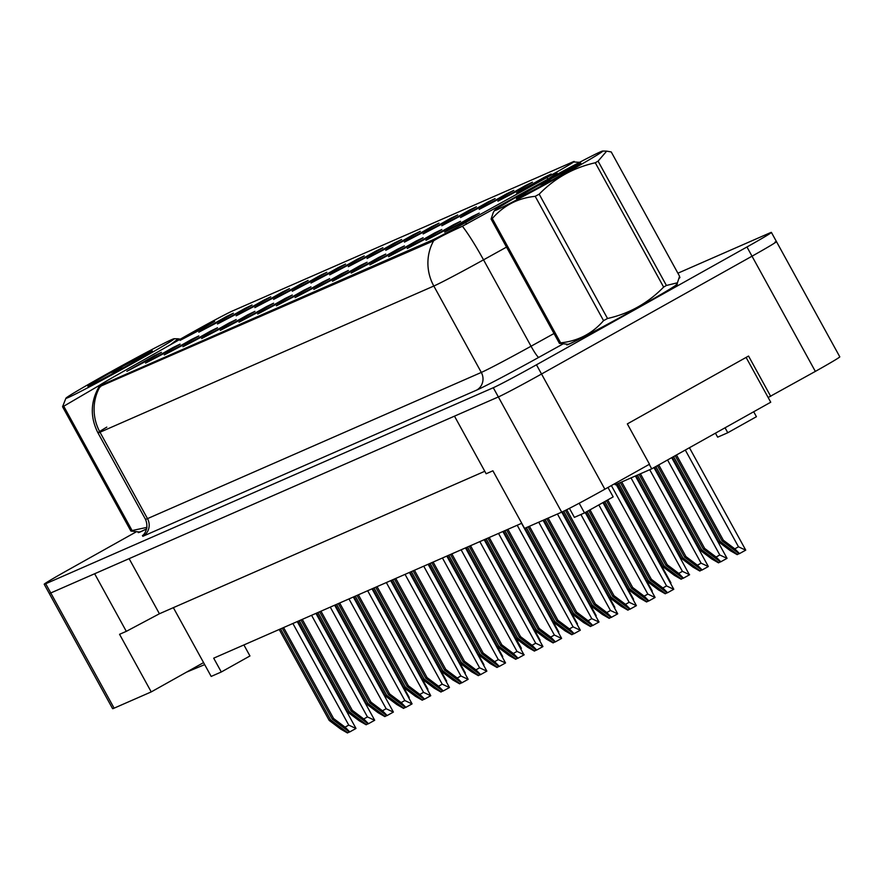 <?xml version="1.0" encoding="UTF-8"?>
<svg xmlns="http://www.w3.org/2000/svg" width="884" height="884" viewBox="0 0 884 884"><rect width="100%" height="100%" fill="white"/><g stroke="black" fill="none" stroke-linecap="round" stroke-linejoin="round"><path stroke-width="1.33" d="M167.894 351.401L145.551 363.125L173.12 347.489L180.126 344.119L167.894 351.401M186.59 343.213L164.247 354.937L191.817 339.301L198.812 335.931L186.59 343.213M205.287 335.025L182.944 346.749L210.514 331.113L217.508 327.743L205.287 335.025M223.972 326.837L201.64 338.561L229.21 322.925L236.205 319.555L223.972 326.837M242.669 318.649L220.326 330.373L247.896 314.737L254.901 311.367L242.669 318.649M261.366 310.461L239.023 322.185L266.592 306.56L273.587 303.19L261.366 310.461M280.062 302.273L257.719 313.997L285.289 298.372L292.284 295.002L280.062 302.273M298.748 294.085L276.416 305.82L303.986 290.184L310.98 286.814L298.748 294.085M317.444 285.897L295.101 297.632L322.671 281.996L329.677 278.626L317.444 285.897M336.141 277.72L313.798 289.444L341.368 273.808L348.362 270.438L336.141 277.72M354.838 269.532L332.494 281.256L360.064 265.62L367.059 262.25L354.838 269.532M373.523 261.344L351.191 273.068L378.761 257.432L385.756 254.062L373.523 261.344M392.22 253.155L369.877 264.88L397.446 249.244L404.452 245.874L392.22 253.155M410.916 244.967L388.573 256.692L416.143 241.056L423.138 237.685L410.916 244.967M429.613 236.779L407.27 248.503L434.84 232.868L441.834 229.497L429.613 236.779M448.31 228.591L425.966 240.315L453.536 224.68L460.531 221.309L448.31 228.591M466.995 220.403L444.652 232.127L472.222 216.492L479.227 213.121L466.995 220.403M149.197 359.589L126.865 371.313L154.435 355.677L161.429 352.307L149.197 359.589M221.144 320.461L198.801 332.185L226.37 316.549L233.365 313.179L221.144 320.461M239.84 312.273L217.497 323.997L245.067 308.361L252.062 304.991L239.84 312.273M258.526 304.085L236.194 315.809L263.763 300.173L270.758 296.803L258.526 304.085M277.222 295.897L254.879 307.621L282.449 291.985L289.455 288.615L277.222 295.897M295.919 287.709L273.576 299.433L301.146 283.797L308.14 280.427L295.919 287.709M314.616 279.521L292.272 291.245L319.842 275.609L326.837 272.25L314.616 279.521M333.312 271.333L310.969 283.057L338.539 267.432L345.534 264.062L333.312 271.333M351.998 263.145L329.655 274.869L357.224 259.244L364.23 255.874L351.998 263.145M370.694 254.957L348.351 266.692L375.921 251.056L382.916 247.686L370.694 254.957M389.391 246.769L367.048 258.504L394.618 242.868L401.612 239.498L389.391 246.769M408.088 238.592L385.744 250.316L413.314 234.68L420.309 231.31L408.088 238.592M426.773 230.404L404.43 242.128L432 226.492L439.005 223.122L426.773 230.404M445.47 222.215L423.127 233.94L450.696 218.304L457.691 214.934L445.47 222.215M464.166 214.027L441.823 225.752L469.393 210.116L476.388 206.745L464.166 214.027M482.863 205.839L460.52 217.563L488.09 201.928L495.084 198.557L482.863 205.839M501.548 197.651L479.205 209.375L506.775 193.74L513.781 190.369L501.548 197.651M520.245 189.463L497.902 201.187L525.472 185.552L532.466 182.181L520.245 189.463M538.942 181.275L516.599 192.999L544.168 177.364L551.163 174.004L538.942 181.275M202.447 328.649L180.104 340.373L207.674 324.737L214.679 321.367L202.447 328.649M98.61 386.109A35.504 0.928 151.2 0 0 99.969 385.656L432.044 240.216A35.504 0.928 -28.8 0 0 465.603 222.525L546.909 177.529A35.504 0.928 151.2 0 0 574.224 161.463A35.504 0.928 151.2 0 0 572.865 161.916L232.459 310.991A35.504 0.928 -28.8 0 0 193.596 331.644A35.504 0.928 -28.8 0 0 188.568 334.472L115.594 375.822A35.504 0.928 151.2 0 0 98.61 386.109L99.052 386.905M136.114 531.914L68.654 569.672A39.449 1.028 -28.8 0 0 44.2 584.247L112.6 708.659A39.449 1.028 -28.8 0 0 114.113 708.161L151.23 691.907L203.574 662.602L173.363 607.662M243.896 644.944L249.951 655.961L221.298 671.995L213.696 658.171L521.737 523.262M768.141 397.502L815.346 371.402A39.449 1.028 -28.8 0 0 839.8 356.827L776.472 241.619A39.449 1.028 -28.8 0 0 774.959 242.128M114.113 708.161L50.775 592.965A39.449 1.028 -28.8 0 1 49.272 593.462A39.449 1.028 -28.8 0 0 50.775 592.965L498.355 396.938L454.486 416.154L486.156 473.758L492.896 470.796L524.566 528.4L561.683 512.145A39.449 1.028 -28.8 0 0 604.866 489.206L649.497 464.222L627.331 423.9L748.549 356.053L770.715 396.375M44.2 584.247A39.449 1.028 -28.8 0 0 45.714 583.749L493.283 387.722A39.449 1.028 -28.8 0 0 536.466 364.794L746.958 246.979L752.019 256.194A39.449 1.028 -28.8 0 0 776.472 241.619A39.449 1.028 -28.8 0 1 752.019 256.194L541.538 374.009L752.019 256.194L815.346 371.402M45.714 583.749L50.775 592.965L94.643 573.749L126.313 631.353L119.561 634.303L151.23 691.907M493.283 387.722L498.355 396.938A39.449 1.028 -28.8 0 0 541.538 374.009A39.449 1.028 -28.8 0 1 498.355 396.938L561.683 512.145M484.786 471.271L159.418 613.761L129.119 558.655M159.418 613.761L126.313 631.353M725.046 427.79L727.775 432.74L756.428 416.707L753.698 411.756M221.298 671.995L211.177 676.426L203.574 662.602M607.982 487.46L613.164 496.885L584.512 512.93L574.39 517.361L569.429 508.344M584.512 512.93L579.186 503.239M727.775 432.74L717.653 437.171L715.443 433.171M138.788 531.969A63.118 1.657 -28.8 0 0 138.213 532.577A63.118 1.657 -28.8 0 0 146.678 528.908A63.118 1.657 -28.8 0 1 138.213 532.577A63.118 1.657 -28.8 0 1 138.788 531.969M567.329 344.285A63.118 1.657 -28.8 0 0 566.755 344.893A63.118 1.657 -28.8 0 0 638.27 307.389A63.118 1.657 -28.8 0 0 677.387 284.073A63.118 1.657 -28.8 0 0 676.558 284.228A63.118 1.657 -28.8 0 1 677.387 284.073A63.118 1.657 -28.8 0 1 638.27 307.389A63.118 1.657 -28.8 0 1 566.755 344.893A63.118 1.657 -28.8 0 1 567.329 344.285M574.224 161.463L574.456 162.015M557.042 173.076L547.837 179.198L462.409 226.249C448.542 232.547 438.95 237.398 433.635 240.802L99.041 386.883M746.958 246.979A39.449 1.028 -28.8 0 0 771.4 232.404A39.449 1.028 -28.8 0 0 769.887 232.912L677.895 273.2M407.425 695.421L409.237 697.498L353.876 596.777M332.251 719.112L333.599 718.515L345.08 727.156L348.749 725.101L355.954 728.482L349.467 732.074L332.251 719.112L282.25 628.148M333.599 718.515L283.598 627.563M349.313 731.952L347.434 732.958L340.694 729.079L329.213 720.438L279.211 629.485M329.213 720.438L330.561 719.841L280.56 628.889M330.561 719.841L347.777 732.814M349.799 731.919L345.08 727.156M204.679 664.624L186.546 672.138M68.267 397.524A61.803 1.613 -28.8 0 0 129.683 365.07A61.803 1.613 -28.8 0 0 174.137 338.727A61.803 1.613 -28.8 0 0 171.861 339.544A61.803 1.613 -28.8 0 0 112.876 370.65A61.803 1.613 -28.8 0 0 65.924 398.22A61.803 1.613 -28.8 0 0 68.267 397.524M146.7 528.82A61.803 1.613 -28.8 0 1 141.738 531.162A61.803 1.613 -28.8 0 1 139.462 531.98L130.898 531.063L62.554 406.739A71.018 1.856 -28.8 0 0 63.118 406.496A71.018 1.856 -28.8 0 0 63.747 406.22L132.092 530.544L146.987 527.361M99.903 385.081L63.747 406.22M153.772 354.186L119.771 373.446M181.563 339.323L178.148 338.815L170.579 344.661M130.898 531.063A71.018 1.856 -28.8 0 0 131.462 530.82A71.018 1.856 -28.8 0 0 132.092 530.544M152.147 350.815L109.97 373.037A36.741 0.961 -28.8 0 0 87.892 386.253A36.741 0.961 -28.8 0 0 89.273 385.767A36.741 0.961 -28.8 0 0 124.644 367.103A36.741 0.961 -28.8 0 0 152.269 350.86A36.741 0.961 -28.8 0 0 152.147 350.815L152.114 350.727M109.97 373.037L120.666 369.302M110.257 372.882L123.959 367.49M62.554 406.739L65.924 398.22M143.562 356.374L126.766 363.711M151.993 351.147L148.722 352.152M746.107 357.423L770.737 402.22L651.718 468.84L615.275 484.797L614.678 483.714M649.254 464.365L651.718 468.84M496.808 209.84A61.803 1.613 -28.8 0 0 558.224 177.386A61.803 1.613 -28.8 0 0 602.678 151.042A61.803 1.613 -28.8 0 0 600.402 151.86A61.803 1.613 -28.8 0 0 541.417 182.966A61.803 1.613 -28.8 0 0 494.465 210.536A61.803 1.613 -28.8 0 0 496.808 209.84M677.431 282.792L676.216 284.803A61.803 1.613 -28.8 0 1 629.264 312.372A61.803 1.613 -28.8 0 1 570.279 343.478A61.803 1.613 -28.8 0 1 568.003 344.296L559.439 343.379L491.095 219.055A71.018 1.856 -28.8 0 0 491.659 218.812A71.018 1.856 -28.8 0 0 492.289 218.536L560.633 342.859C577.948 341.058 592.258 333.655 603.562 320.638A71.018 1.856 -28.8 0 0 607.529 318.494C629.253 313.632 647.95 303.168 663.63 287.09A71.018 1.856 -28.8 0 0 666.414 285.466L677.431 282.792L679.586 276.283L611.242 151.96L606.689 151.131L598.07 161.142L666.414 285.466M603.562 320.638L535.207 196.325C517.891 198.115 503.593 205.519 492.289 218.536M535.207 196.325A71.018 1.856 -28.8 0 0 539.185 194.171L607.529 318.494M663.63 287.09L595.286 162.767C573.473 167.684 554.776 178.148 539.185 194.171M595.286 162.767A71.018 1.856 -28.8 0 0 598.07 161.142M559.439 343.379A71.018 1.856 -28.8 0 0 560.003 343.136A71.018 1.856 -28.8 0 0 560.633 342.859M580.689 163.142L538.511 185.353A36.741 0.961 -28.8 0 0 516.433 198.568A36.741 0.961 -28.8 0 0 517.814 198.082A36.741 0.961 -28.8 0 0 553.185 179.43A36.741 0.961 -28.8 0 0 580.81 163.175A36.741 0.961 -28.8 0 0 580.689 163.142L580.655 163.043M538.511 185.353L549.207 181.618M538.798 185.198L552.5 179.806M491.095 219.055L493.25 212.547M572.114 168.689L555.318 176.026M580.534 163.463L577.263 164.468M426.121 687.244L427.933 689.31L372.562 588.6M444.818 679.056L446.63 681.122L391.258 580.412M463.514 670.868L465.316 672.934L409.955 572.224M482.2 662.68L483.979 664.79L428.652 564.036M350.948 710.924L352.296 710.327L363.766 718.968L367.446 716.913L374.65 720.294L368.153 723.885L350.948 710.924L300.936 619.96M352.296 710.327L302.295 619.375M367.998 723.764L366.131 724.769L359.379 720.891L347.909 712.25L297.908 621.297M347.909 712.25L349.257 711.664L299.256 620.701M349.257 711.664L366.473 724.626M368.495 723.731L363.766 718.968M369.634 702.736L370.993 702.139L382.463 710.78L386.142 708.725L393.336 712.106L386.849 715.697L369.634 702.736L319.632 611.772M370.993 702.139L320.98 611.187M386.695 715.576L384.827 716.581L378.076 712.703L366.606 704.062L316.594 613.109M366.606 704.062L367.954 703.476L317.953 612.513M367.954 703.476L385.17 716.438M387.192 715.543L382.463 710.78M388.33 694.548L389.678 693.951L401.159 702.592L404.828 700.537L412.032 703.918L405.546 707.509L388.33 694.548L338.329 603.595M389.678 693.951L339.677 602.999M405.391 707.388L403.524 708.393L396.772 704.515L385.291 695.874L335.29 604.921M385.291 695.874L386.639 695.288L336.638 604.324M386.639 695.288L403.855 708.25M405.889 707.366L401.159 702.592M500.897 654.491L502.709 656.558L447.337 555.848M519.593 646.303L521.405 648.37L466.034 547.66M538.29 638.115L540.091 640.182L484.73 539.472M407.027 686.36L408.375 685.763L419.856 694.404L423.524 692.349L430.729 695.73L424.243 699.321L407.027 686.36L357.026 595.407M408.375 685.763L358.374 594.81M424.088 699.2L422.209 700.205L415.469 696.327L403.988 687.686L353.987 596.733M403.988 687.686L405.336 687.1L355.335 596.136M405.336 687.1L422.552 700.062M424.574 699.178L419.856 694.404M425.723 678.172L427.071 677.586L438.541 686.227L442.221 684.172L449.426 687.542L442.928 691.133L425.723 678.172L375.711 587.219M427.071 677.586L377.07 586.622M442.785 691.023L440.906 692.017L434.154 688.139L422.685 679.498L372.683 588.545M422.685 679.498L424.033 678.912L374.031 587.959M424.033 678.912L441.249 691.874M443.271 690.99L438.541 686.227M444.409 669.984L445.768 669.398L457.238 678.039L460.918 675.984L468.122 679.354L461.625 682.945L444.409 669.984L394.408 579.031M445.768 669.398L395.756 578.434M461.47 682.835L459.603 683.829L452.851 679.962L441.381 671.31L391.369 580.357M441.381 671.31L442.729 670.724L392.728 579.771M442.729 670.724L459.945 683.686M461.967 682.802L457.238 678.039M556.975 629.927L558.787 631.994L503.427 531.284M575.672 621.739L577.451 623.85L524.941 528.234M594.368 613.551L596.181 615.618L543.638 520.046M613.065 605.363L614.866 607.43L562.323 511.858M631.751 597.175L633.563 599.253L585.727 512.245M463.106 661.796L464.454 661.21L475.935 669.851L479.603 667.796L486.808 671.166L480.321 674.757L463.106 661.796L413.104 570.843M464.454 661.21L414.452 570.246M480.167 674.647L478.299 675.641L471.548 671.774L460.067 663.133L410.066 572.169M460.067 663.133L461.415 662.536L411.414 571.583M461.415 662.536L478.631 675.498M480.664 674.614L475.935 669.851M481.802 653.607L483.15 653.022L494.631 661.663L498.3 659.608L505.504 662.978L499.018 666.569L481.802 653.607L431.801 562.655M483.15 653.022L433.149 562.058M498.863 666.459L496.996 667.464L490.244 663.586L478.763 654.945L428.762 563.981M478.763 654.945L480.111 654.348L430.11 563.395M480.111 654.348L497.327 667.309M499.349 666.426L494.631 661.663M500.499 645.419L501.847 644.834L513.317 653.475L516.996 651.42L524.201 654.79L517.704 658.381L500.499 645.419L450.486 554.467M501.847 644.834L451.846 553.881M517.56 658.271L515.681 659.276L508.93 655.398L497.46 646.756L447.459 555.793M497.46 646.756L498.808 646.16L448.807 555.207M498.808 646.16L516.024 659.121M523.98 654.834L465.492 547.892M518.046 658.237L513.317 653.475M519.184 637.231L520.543 636.646L532.013 645.287L535.693 643.232L542.898 646.613L536.4 650.193L519.184 637.231L469.183 546.279M520.543 636.646L470.531 545.693M536.245 650.083L534.378 651.088L527.626 647.21L516.157 638.568L466.144 547.605M516.157 638.568L517.505 637.972L467.503 547.019M517.505 637.972L534.721 650.933M536.743 650.049L532.013 645.287M537.881 629.054L539.229 628.458L550.71 637.099L554.379 635.043L561.583 638.425L555.097 642.016L537.881 629.054L487.88 538.091M539.229 628.458L489.228 537.505M554.942 641.894L553.075 642.9L546.323 639.021L534.842 630.38L484.841 539.428M534.842 630.38L536.19 629.784L486.189 538.831M536.19 629.784L553.406 642.745M555.439 641.861L550.71 637.099M650.447 588.998L652.259 591.064L603.474 502.311M669.144 580.81L670.956 582.876L616.689 484.178M665.906 565.362L667.254 564.765L678.735 573.407L682.404 571.351L689.608 574.733L683.122 578.324L665.906 565.362L620.38 482.553M667.254 564.765L621.739 481.968M682.967 578.202L681.1 579.208L674.348 575.329L662.867 566.688L617.352 483.891M662.867 566.688L664.216 566.103L618.701 483.294M664.216 566.103L681.431 579.064M689.398 574.766L635.386 475.99M683.454 578.169L678.735 573.407M684.603 557.174L685.951 556.577L697.421 565.219L701.1 563.163L708.305 566.545L701.819 570.136L684.603 557.174L639.077 474.377M685.951 556.577L640.425 473.78M701.664 570.014L699.785 571.02L693.034 567.141L681.564 558.5L636.038 475.702M681.564 558.5L682.912 557.914L637.397 475.106M682.912 557.914L700.128 570.876M702.15 569.992L697.421 565.219M703.288 548.986L704.647 548.389L716.117 557.042L719.797 554.975L727.002 558.356L720.504 561.948L703.288 548.986L657.464 465.625M704.647 548.389L658.746 464.907M720.349 561.837L718.482 562.832L711.731 558.953L700.261 550.312L654.58 467.238M700.261 550.312L701.609 549.726L655.862 466.52M701.609 549.726L718.825 562.688M720.847 561.804L716.117 557.042M721.985 540.798L723.333 540.212L734.814 548.853L738.483 546.798L745.687 550.168L739.201 553.76L721.985 540.798L675.199 455.691M723.333 540.212L676.481 454.973M739.046 553.649L737.179 554.644L730.427 550.765L718.946 542.124L672.315 457.304M718.946 542.124L720.305 541.538L673.597 456.586M720.305 541.538L737.51 554.5M739.543 553.616L734.814 548.853M556.577 620.866L557.926 620.27L569.406 628.911L573.075 626.855L580.28 630.237L573.793 633.828L556.577 620.866L506.576 529.903M557.926 620.27L507.924 529.317M573.639 633.706L571.771 634.712L565.02 630.833L553.539 622.192L503.537 531.24M553.539 622.192L554.887 621.596L504.886 530.643M554.887 621.596L572.103 634.568M574.125 633.673L569.406 628.911M575.274 612.678L576.622 612.082L588.092 620.723L591.772 618.667L598.976 622.049L592.479 625.64L575.274 612.678L528.091 526.853M576.622 612.082L529.439 526.267M592.335 625.518L590.457 626.524L583.705 622.645L572.235 614.004L525.052 528.19M572.235 614.004L573.583 613.419L526.4 527.593M573.583 613.419L590.799 626.38M592.821 625.485L588.092 620.723M593.96 604.49L595.319 603.894L606.789 612.535L610.468 610.479L617.673 613.861L611.176 617.452L593.96 604.49L546.787 518.665M595.319 603.894L548.135 518.079M611.021 617.33L609.153 618.336L602.402 614.457L590.932 605.816L543.748 520.002M590.932 605.816L592.28 605.231L545.096 519.405M592.28 605.231L609.496 618.192M611.518 617.297L606.789 612.535M612.656 596.302L614.004 595.706L625.485 604.347L629.154 602.291L636.358 605.673L629.872 609.264L612.656 596.302L565.417 510.366M614.004 595.706L566.732 509.714M629.717 609.142L627.85 610.148L621.098 606.269L609.617 597.628L562.434 511.803M609.617 597.628L610.966 597.043L563.771 511.173M610.966 597.043L628.181 610.004M630.215 609.12L625.485 604.347M631.353 588.114L632.701 587.517L644.182 596.159L647.85 594.103L655.055 597.485L648.569 601.076L631.353 588.114L588.722 510.565M632.701 587.517L590.004 509.847M648.414 600.954L646.547 601.96L639.795 598.081L628.314 589.44L585.838 512.179M628.314 589.44L629.662 588.854L587.12 511.46M629.662 588.854L646.878 601.816M648.9 600.932L644.182 596.159M650.049 579.926L651.398 579.329L662.867 587.982L666.547 585.915L673.752 589.296L667.254 592.888L650.049 579.926L606.457 500.642M651.398 579.329L607.739 499.924M667.111 592.777L665.232 593.772L658.481 589.893L647.011 581.252L603.573 502.256M647.011 581.252L648.359 580.666L604.855 501.537M648.359 580.666L665.575 593.628M667.597 592.744L662.867 587.982M604.866 489.206L536.466 364.794M99.969 385.656L100.599 386.783M432.044 240.216L432.674 241.354M465.603 222.525L466.531 224.193M546.909 177.529L547.837 179.198M679.343 277.543A65.759 1.724 151.2 0 1 679.177 278.239M433.635 240.802A46.023 44.189 66.3 0 0 433.823 286.029L100.002 432.232A46.023 44.189 -113.7 0 1 99.815 387.004M462.409 226.249A46.023 4.973 61 0 1 483.537 259.83A52.598 1.381 151.2 0 1 433.823 286.029L481.316 372.429A52.598 1.381 -28.8 0 0 531.041 346.23L554.014 333.511M99.074 386.662C90.433 401.877 90.069 417.292 97.98 432.906L145.484 519.306A52.598 1.381 -28.8 0 0 147.495 518.632L100.002 432.232A52.598 1.381 151.2 0 1 97.98 432.906A52.598 1.381 151.2 0 1 106.809 427.105M506.51 247.111L483.537 259.83L531.041 346.23A13.149 1.414 -119 0 0 538.776 357.357A65.759 1.724 151.2 0 1 476.631 390.12L142.81 536.323A13.149 12.619 -113.7 0 0 147.495 518.632L481.316 372.429A13.149 12.619 -113.7 0 1 476.631 390.12M562.71 344.119L538.776 357.357M348.882 732.195L348.351 731.234M348.749 725.101L292.891 623.496M367.578 724.007L367.048 723.046M367.446 716.913L311.577 615.308M386.264 715.819L385.733 714.858M386.142 708.725L330.273 607.12M404.96 707.631L404.43 706.67M404.828 700.537L348.97 598.932M423.657 699.443L423.127 698.482M423.524 692.349L367.667 590.744M442.354 691.255L441.823 690.293M442.221 684.172L386.352 582.556M461.039 683.067L460.509 682.105M460.918 675.984L405.049 574.368M479.736 674.879L479.205 673.917M479.603 667.796L423.745 566.18M498.432 666.691L497.902 665.729M498.3 659.608L442.442 557.992M517.129 658.503L516.599 657.552M516.996 651.42L461.128 549.804M535.814 650.326L535.284 649.364M535.693 643.232L479.824 541.616M554.511 642.138L553.981 641.176M554.379 635.043L498.521 533.428M682.536 578.445L682.006 577.484M682.404 571.351L631.021 477.901M701.233 570.257L700.703 569.296M701.1 563.163L649.718 469.713M719.919 562.069L719.399 561.108M719.797 554.975L667.564 459.967M738.615 553.881L738.085 552.92M738.483 546.798L685.299 450.044M573.208 633.95L572.677 632.988M573.075 626.855L517.217 525.251M591.904 625.761L591.374 624.8M591.772 618.667L538.732 522.19M610.59 617.573L610.071 616.612M610.468 610.479L557.428 514.002M629.286 609.385L628.756 608.424M629.154 602.291L580.899 514.51M647.983 601.197L647.453 600.236M647.85 594.103L598.822 504.919M666.68 593.009L666.149 592.048M666.547 585.915L611.374 485.559M574.456 162.026L579.572 162.325M771.4 232.404L776.472 241.619M145.484 519.306C150.302 530.665 140.899 537.251 142.644 535.361L142.655 535.361M355.987 728.438L297.245 621.585M174.137 338.727L178.148 338.804M602.678 151.042L606.689 151.12M494.465 210.536L493.239 212.547M374.683 720.25L315.942 613.397M393.38 712.062L334.638 605.209M412.077 703.874L353.335 597.02M430.762 695.686L372.02 588.832M449.459 687.498L390.717 580.644M468.155 679.31L409.414 572.456M486.852 671.122L428.11 564.268M505.537 662.934L446.796 556.08M542.931 646.558L484.189 539.715M561.627 638.37L502.886 531.527M708.338 566.5L653.961 467.581M727.035 558.312L671.696 457.658M745.731 550.124L689.432 447.724M580.313 630.193L521.571 523.339M599.009 622.005L543.096 520.289M617.706 613.816L561.782 512.101M636.403 605.628L585.219 512.532M655.088 597.44L602.954 502.598M673.785 589.252L616.148 484.41"/></g></svg>
